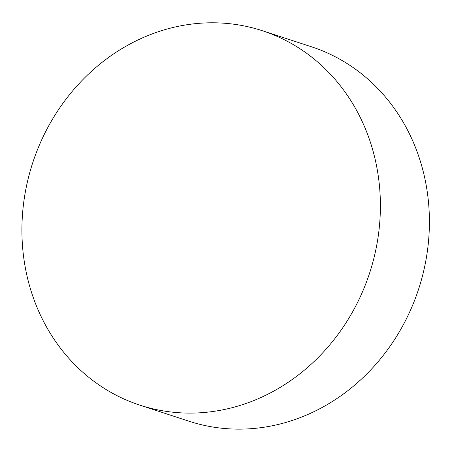 <?xml version="1.0" encoding="UTF-8"?>
<svg xmlns="http://www.w3.org/2000/svg" width="452" height="452" viewBox="0 0 452 452"><rect width="100%" height="100%" fill="white"/><g stroke="black" fill="none" stroke-linecap="round" stroke-linejoin="round"><path stroke-width="0.68" d="M251.374 401.506A196.976 177.24 108.1 0 1 139.9 405.156A196.976 177.24 108.1 0 1 29.092 284.206A196.976 177.24 108.1 0 1 150.94 34.38A196.976 177.24 108.1 0 1 262.414 30.736A196.976 177.24 108.1 0 1 373.222 151.686A196.976 177.24 108.1 0 1 251.374 401.506M262.414 30.736L311.422 46.771A196.976 177.24 108.1 0 1 422.23 167.72A196.976 177.24 108.1 0 1 372.736 367.77A196.976 177.24 108.1 0 1 188.908 421.191L139.9 405.156"/></g></svg>
